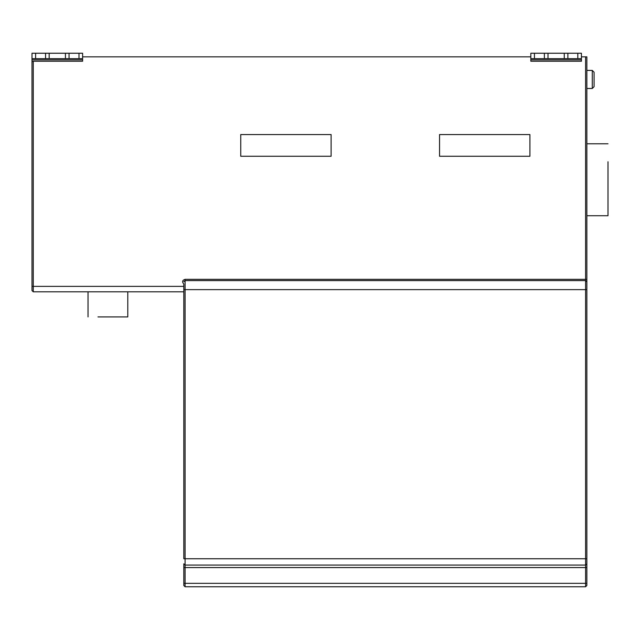 <?xml version="1.0" encoding="UTF-8"?>
<svg xmlns="http://www.w3.org/2000/svg" width="640" height="640" viewBox="0 0 640 640"><rect width="100%" height="100%" fill="white"/><g stroke="black" fill="none" stroke-linecap="round" stroke-linejoin="round"><path stroke-width="0.96" d="M127.792 316.928L97.968 316.928C85.288 316.928 85.288 316.928 97.968 316.928L127.792 316.928L127.792 291.808M594.08 79.44L594.08 86.672L592.28 88.48L592.28 70.408L594.08 72.216L594.08 79.44M608 215.72L608 161.768C608 138.824 608 138.824 608 161.768L608 215.72L586.856 215.72M183.832 281.664L185.08 280.6L585.592 280.6L586.856 281.864L586.856 563.808L585.592 565.072L185.08 565.072L183.816 563.808L183.816 583.272L183.816 563.808M183.816 289.64L185.08 289.64L185.08 279.336C182.296 280.272 181.88 281.848 183.816 284.056L183.816 558.752L185.08 558.752L185.08 583.336L585.592 583.336L585.592 56.848L586.856 56.848L586.856 289.64L185.08 289.64L185.08 558.752L586.856 558.752M331.112 156.256L331.112 134.568L240.752 134.568L240.752 156.256L331.112 156.256M529.92 156.256L529.92 134.568L439.552 134.568L439.552 156.256L529.92 156.256M564.264 53.24L564.264 58.656L548 58.656L548 53.24L581.432 53.24L581.432 58.656L577.816 58.656L577.816 53.24M567.88 53.24L567.88 58.656L577.816 58.656M567.88 58.656L564.264 58.656M548 58.656L544.384 58.656L544.384 53.24L548 53.24M534.44 58.656L530.824 58.656L530.824 53.24L534.44 53.24L534.44 58.656L544.384 58.656M534.44 53.24L544.384 53.24M581.432 58.656L581.432 61.232L530.824 61.232L530.824 58.656M65.432 53.24L65.432 58.656L49.168 58.656L49.168 53.24L82.608 53.24L82.608 58.656L78.992 58.656L78.992 53.24M69.048 53.24L69.048 58.656L78.992 58.656M69.048 58.656L65.432 58.656M49.168 58.656L45.552 58.656L45.552 53.24L49.168 53.24M35.616 58.656L32 58.656L32 53.24L35.616 53.24L35.616 58.656L45.552 58.656M35.616 53.24L45.552 53.24M82.608 58.656L82.608 61.232L33.264 61.232L32 61.736L32 58.656M183.816 291.808L33.264 291.808L32 290.544L32 61.736M581.432 56.848L585.592 56.848M82.608 56.848L530.824 56.848M586.856 563.808L586.856 585.496L585.592 586.76L185.08 586.76L183.816 585.496L183.816 583.272L185.08 583.336L185.08 586.76M530.824 59.864L581.432 59.864M586.856 567.576L183.816 567.576M185.08 279.336L586.856 279.336M32 59.864L82.608 59.864M32 286.384L183.816 286.384M33.264 61.232L33.264 291.808M585.592 586.76L585.592 583.336L586.856 583.272M88.024 316.928L88.024 291.808M594.08 72.216L592.28 70.408L586.856 70.408M594.08 86.672L592.28 88.48L586.856 88.48M608 143.784L586.856 143.784"/></g></svg>
